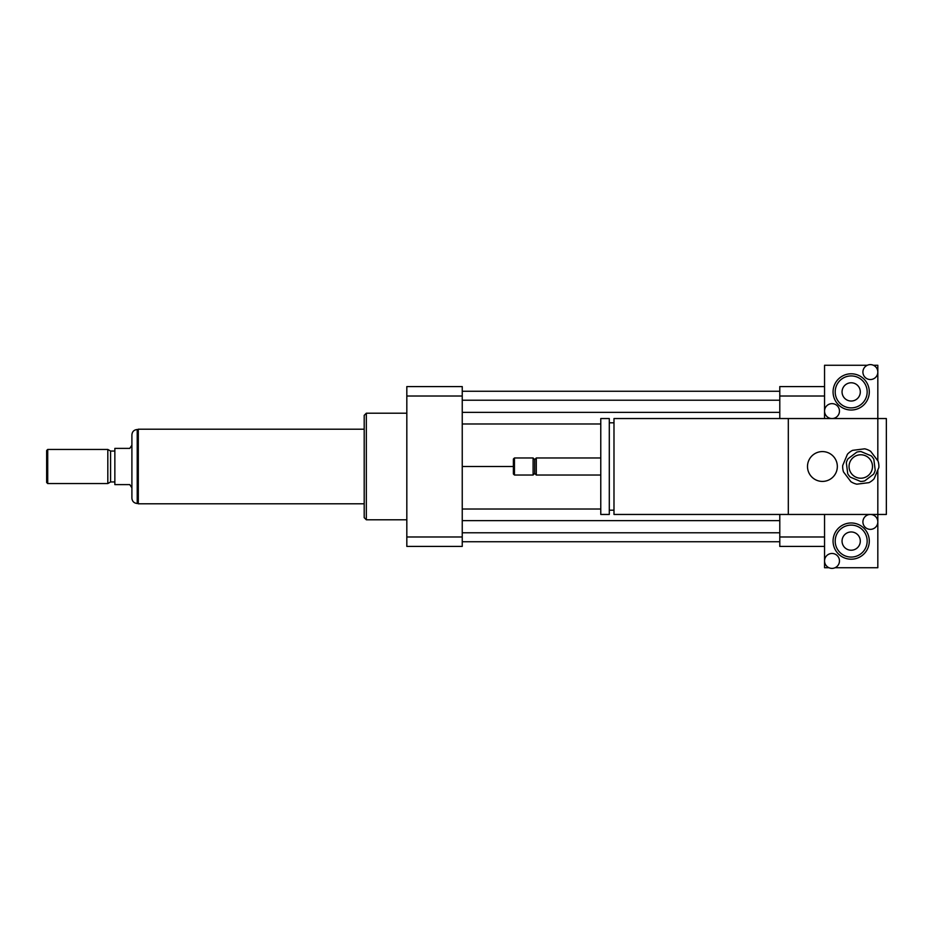 <?xml version="1.0" encoding="UTF-8"?>
<svg xmlns="http://www.w3.org/2000/svg" width="933" height="933" viewBox="0 0 933 933"><rect width="100%" height="100%" fill="white"/><g stroke="black" fill="none" stroke-linecap="round" stroke-linejoin="round"><path stroke-width="1.4" d="M807.5 466.5A14.916 14.916 0 0 1 829.869 453.578A14.916 14.916 0 0 1 829.869 479.422A14.916 14.916 0 0 1 807.5 466.5M828.947 567.731L824.55 567.731L824.55 560.931A7.464 7.464 0 0 1 832.003 553.467A7.464 7.464 0 0 1 839.467 560.931A7.464 7.464 0 0 1 832.003 568.384A7.464 7.464 0 0 1 824.55 560.931L824.55 514.456L613.984 514.456L613.984 418.544L877.825 418.544L877.825 460.762M788.315 514.456L788.315 418.544M613.984 510.188L609.296 510.188M609.296 514.456L609.296 418.544L600.77 418.544L600.77 514.456L609.296 514.456M600.77 475.025L536.3 475.025L536.3 457.975L600.77 457.975M536.3 475.025L534.702 473.428L534.702 459.572L536.3 457.975M533.105 475.025L533.105 457.975L514.456 457.975L514.456 475.025L533.105 475.025L534.702 473.428M514.456 475.025L513.383 473.964L513.383 459.036L514.456 457.975M877.825 469.94L877.825 521.909A7.464 7.464 0 0 1 866.64 528.37A7.464 7.464 0 0 1 866.64 515.448A7.464 7.464 0 0 1 877.825 521.909L877.825 567.731L835.058 567.731M824.55 514.456L886.35 514.456L886.35 418.544L824.55 418.544L824.55 411.091A7.464 7.464 0 0 1 835.735 404.63A7.464 7.464 0 0 1 835.735 417.552A7.464 7.464 0 0 1 824.55 411.091L824.55 365.269L867.305 365.269M824.55 546.423L779.79 546.423L779.79 514.456M779.79 418.544L779.79 386.577L824.55 386.577M779.79 536.988L824.55 536.988M779.79 396.012L824.55 396.012M406.823 519.786L366.331 519.786L366.331 413.214L406.823 413.214M366.331 519.786L364.197 517.652L364.197 415.348L366.331 413.214M462.243 386.577L462.243 546.423L406.823 546.423L406.823 386.577L462.243 386.577M462.243 396.012L406.823 396.012M462.243 536.988L406.823 536.988M462.243 412.363L779.79 412.363M462.243 423.979L600.77 423.979M462.243 400.222L779.79 400.222M462.243 391.265L779.79 391.265M462.243 466.5L513.383 466.5M462.243 541.735L779.79 541.735M462.243 532.778L779.79 532.778M462.243 520.637L779.79 520.637M462.243 509.021L600.77 509.021M114.852 484.612L129.769 484.612L131.903 487.807L131.903 445.193L129.769 448.388L114.852 448.388L114.852 484.612M137.221 429.518C133.99 429.845 132.218 431.617 131.903 434.848L131.903 498.152C132.218 501.383 133.99 503.167 137.221 503.482L137.221 429.518L138.294 429.518M47.711 449.449L46.65 450.511L46.65 482.489L47.711 483.551L107.82 483.551L107.82 449.449L47.711 449.449L47.711 483.551M107.82 449.449L110.584 451.047L110.584 481.953L107.82 483.551M110.584 451.047L114.852 451.047M364.197 429.203L138.294 429.203L138.294 503.797L364.197 503.797M856.821 452.12L847.992 458.803A14.916 14.916 0 0 0 846.336 462.733L847.724 473.719A14.916 14.916 0 0 0 850.301 477.125L860.506 481.416A14.916 14.916 0 0 0 864.728 480.88L873.556 474.197A14.916 14.916 0 0 0 875.212 470.267L873.824 459.281A14.916 14.916 0 0 0 871.259 455.875L861.042 451.584A14.916 14.916 0 0 0 856.821 452.12M856.832 484.18L868.973 482.653A18.112 18.112 0 0 0 874.116 478.757L878.863 467.48A18.112 18.112 0 0 0 878.058 461.077L870.664 451.327A18.112 18.112 0 0 0 864.716 448.82L852.575 450.347A18.112 18.112 0 0 0 847.432 454.243L842.686 465.52A18.112 18.112 0 0 0 843.49 471.923L850.884 481.673A18.112 18.112 0 0 0 856.832 484.18M859.316 454.872A11.721 11.721 0 0 1 871.574 471.048A11.721 11.721 0 0 1 851.432 473.579A11.721 11.721 0 0 1 859.316 454.872M860.308 541.093A9.132 9.132 0 0 1 846.616 549.001A9.132 9.132 0 0 1 846.616 533.186A9.132 9.132 0 0 1 860.308 541.093M835.198 541.093A15.989 15.989 0 0 1 859.176 527.25A15.989 15.989 0 0 1 859.176 554.937A15.989 15.989 0 0 1 835.198 541.093M833.064 541.093A18.112 18.112 0 0 1 860.238 525.407A18.112 18.112 0 0 1 860.238 556.779A18.112 18.112 0 0 1 833.064 541.093M862.908 372.069A7.464 7.464 0 0 1 870.361 364.616A7.464 7.464 0 0 1 877.825 372.069A7.464 7.464 0 0 1 870.361 379.533A7.464 7.464 0 0 1 862.908 372.069M873.428 365.269L877.825 365.269L877.825 418.544M842.056 391.907A9.132 9.132 0 0 1 855.748 383.999A9.132 9.132 0 0 1 855.748 399.814A9.132 9.132 0 0 1 842.056 391.907M867.165 391.907A15.989 15.989 0 0 1 843.187 405.75A15.989 15.989 0 0 1 843.187 378.063A15.989 15.989 0 0 1 867.165 391.907M869.299 391.907A18.112 18.112 0 0 1 842.126 407.593A18.112 18.112 0 0 1 842.126 376.221A18.112 18.112 0 0 1 869.299 391.907M613.984 422.812L609.296 422.812M534.702 459.572L533.105 457.975M137.221 503.482L138.294 503.482M110.584 481.953L114.852 481.953"/></g></svg>
